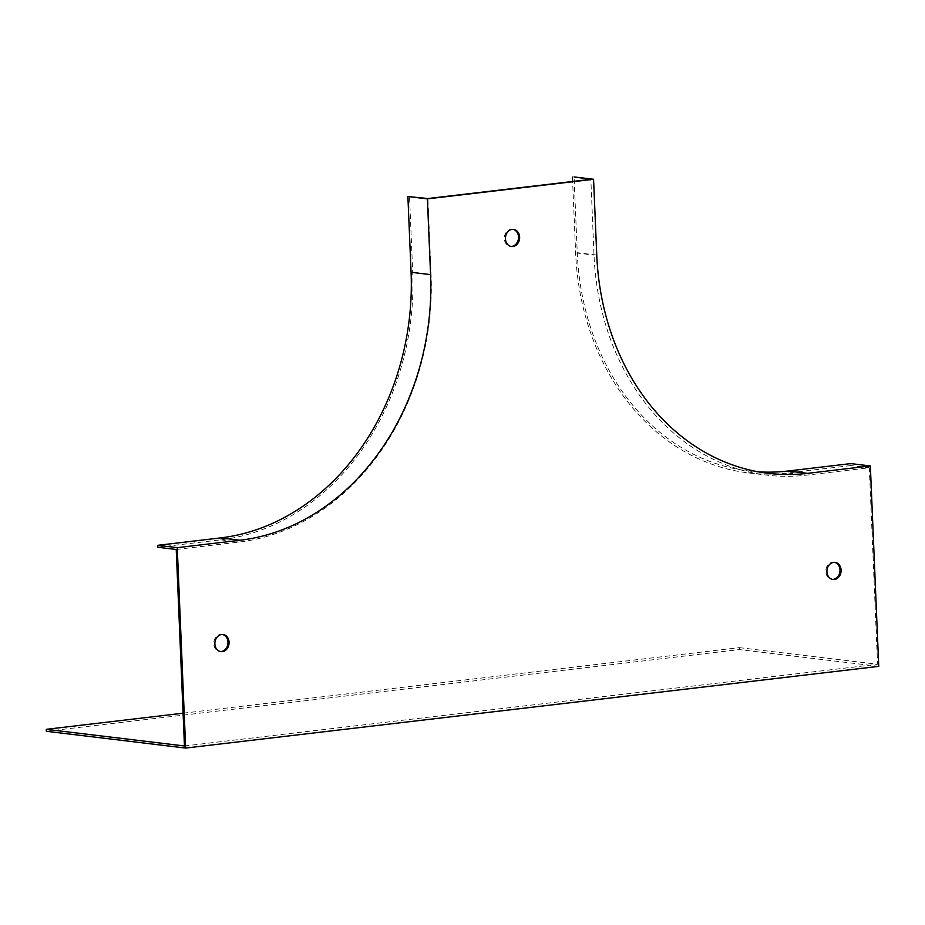 <?xml version="1.0" encoding="UTF-8"?>
<svg xmlns="http://www.w3.org/2000/svg" width="925" height="925" viewBox="0 0 925 925"><rect width="100%" height="100%" fill="white"/><g stroke="black" fill="none" stroke-linecap="round" stroke-linejoin="round"><path stroke-width="0.69" stroke-dasharray="4.62 3.47" d="M513.005 229.365A8.614 7.076 96.9 0 0 512.45 229.273A8.614 7.076 96.9 0 0 504.391 236.973A8.614 7.076 96.9 0 0 510.392 246.374A8.614 7.076 96.9 0 0 510.947 246.42M176.224 549.473L239.043 542.073A245.657 201.823 96.9 0 0 431.073 274.309L427.905 198.54M184.457 745.978L877.559 664.266L869.315 467.772L806.496 475.172A245.657 201.823 -83.1 0 1 766.894 475.149A245.657 201.823 -83.1 0 1 594.012 255.103L590.844 179.334M834.489 562.342A8.614 7.076 96.9 0 0 833.934 562.25A8.614 7.076 96.9 0 0 825.875 569.95A8.614 7.076 96.9 0 0 831.876 579.351A8.614 7.076 96.9 0 0 832.431 579.397M222.463 634.492A8.614 7.076 96.9 0 0 221.907 634.4A8.614 7.076 96.9 0 0 213.779 643.788A8.614 7.076 96.9 0 0 219.838 651.501A8.614 7.076 96.9 0 0 220.404 651.547M46.331 731.282L739.422 649.581L878.75 666.358M183.081 713.198L739.341 647.627L739.422 649.581M739.341 647.627L877.559 664.266M850.85 463.598L850.931 465.553L869.315 467.772M758.523 471.854A243.68 200.205 -83.1 0 1 748.741 470.975A243.68 200.205 -83.1 0 1 577.246 252.698L574.067 176.929M850.931 465.553L788.1 472.964A245.657 201.823 -83.1 0 1 748.498 472.929A245.657 201.823 -83.1 0 1 575.627 252.883L572.633 181.485M157.828 547.265L220.659 539.853A245.657 201.823 96.9 0 0 412.689 272.1L409.509 196.331M596.752 255.046L577.246 252.698M788.1 472.964L806.496 475.172M575.627 252.883L594.012 255.103M220.659 539.853L239.043 542.073M412.689 272.1L431.073 274.309M768.236 473.322L748.741 470.975M748.498 472.929L766.894 475.149M835.044 562.377L833.934 562.25M832.986 579.489L831.876 579.351M513.56 229.4L512.45 229.273M511.502 246.512L510.392 246.374M223.017 634.527L221.907 634.4M220.959 651.639L219.838 651.501"/><path stroke-width="1.39" d="M510.947 246.42A8.614 7.076 96.9 0 0 518.509 236.985A8.614 7.076 96.9 0 0 513.005 229.365M807.525 473.357L870.356 465.946L878.75 666.358L185.659 748.071L177.253 547.658L240.084 540.246A243.68 200.205 96.9 0 0 430.576 274.632L427.396 198.875L407.89 196.516L427.905 198.54L590.844 179.334L574.067 176.929L593.572 179.277L596.752 255.046A243.68 200.205 -83.1 0 0 768.236 473.322A243.68 200.205 -83.1 0 0 807.525 473.357L788.019 471.01A243.68 200.205 -83.1 0 1 758.523 471.854M185.659 748.071L46.331 731.282L46.25 729.328L184.457 745.978L176.224 549.473L157.828 547.265L157.747 545.311L220.578 537.899A243.68 200.205 96.9 0 0 411.07 272.285L407.89 196.516M832.431 579.397A8.614 7.076 96.9 0 0 839.993 569.962A8.614 7.076 96.9 0 0 834.489 562.342M220.404 651.547A8.614 7.076 96.9 0 0 227.897 643.8A8.614 7.076 96.9 0 0 222.463 634.492M427.396 198.875L593.572 179.277M519.63 237.124A8.614 7.076 96.9 0 0 513.56 229.4A8.614 7.076 96.9 0 0 505.512 237.112A8.614 7.076 96.9 0 0 511.502 246.512A8.614 7.076 96.9 0 0 519.63 237.124M841.114 570.101A8.614 7.076 96.9 0 0 835.044 562.377A8.614 7.076 96.9 0 0 826.996 570.089A8.614 7.076 96.9 0 0 832.986 579.489A8.614 7.076 96.9 0 0 841.114 570.101M229.076 642.251A8.614 7.076 96.9 0 0 223.017 634.527A8.614 7.076 96.9 0 0 214.889 643.927A8.614 7.076 96.9 0 0 220.959 651.639A8.614 7.076 96.9 0 0 229.076 642.251M870.356 465.946L850.85 463.598L788.019 471.01M177.253 547.658L157.747 545.311M46.25 729.328L183.081 713.198M572.633 181.485L572.448 177.126M430.576 274.632L411.07 272.285M240.084 540.246L220.578 537.899"/></g></svg>
